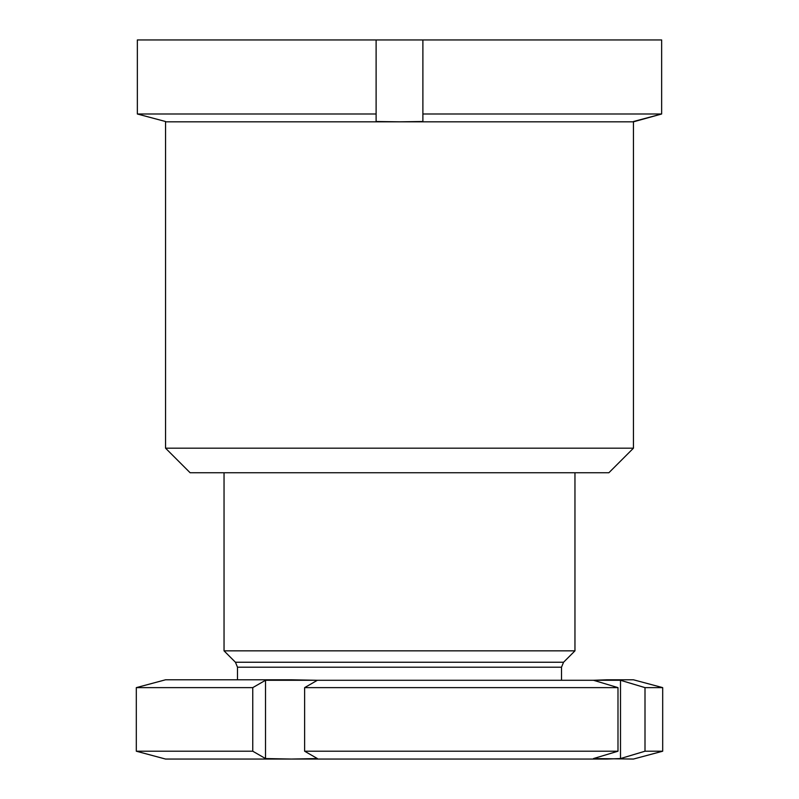 <?xml version="1.0" encoding="UTF-8"?>
<svg xmlns="http://www.w3.org/2000/svg" width="799" height="799" viewBox="0 0 799 799"><rect width="100%" height="100%" fill="white"/><g stroke="black" fill="none" stroke-linecap="round" stroke-linejoin="round"><path stroke-width="1.2" d="M608.878 472.748L190.122 472.748L165.553 448.189L633.447 448.189L608.878 472.748M633.447 448.189L633.447 121.828L165.553 121.828L165.553 448.189M422.891 113.997L422.891 121.518L399.5 121.828L376.109 121.518L376.109 113.997L137.348 113.997L165.553 121.518L137.348 113.997L137.348 39.95L661.652 39.95L661.652 113.997L422.891 113.997L422.891 39.95M633.447 121.518L661.652 113.997L633.447 121.828M376.109 113.997L376.109 39.95M574.96 472.748L574.96 650.845L224.04 650.845L235.435 662.241L237.493 667.205L237.493 679.789M620.503 758.561L645.003 751.21L645.003 687.629L620.503 680.279L620.503 758.561L607 759.05L291.445 759.05L317.383 758.561L304.629 751.21L304.629 687.629L317.383 680.279L291.445 679.789L165.553 679.789L136.309 687.629L136.309 751.21L252.754 751.21L252.754 687.629L136.309 687.629M617.987 751.21L617.987 687.629L593.497 680.279L607 679.789L633.447 679.789L662.691 687.629L662.691 751.21L633.447 759.05L593.497 758.561L617.987 751.21L304.629 751.21M617.987 687.629L304.629 687.629M620.503 680.279L265.508 680.279L265.508 758.561L252.754 751.21M662.691 751.21L645.003 751.21M662.691 687.629L645.003 687.629M265.508 758.561L291.445 759.05L165.553 759.05L136.309 751.21M252.754 687.629L265.508 680.279M574.96 650.845L563.565 662.241L235.435 662.241M563.565 662.241L561.507 667.205L237.493 667.205M561.507 667.205L561.507 679.789M224.04 472.748L224.04 650.845"/></g></svg>
